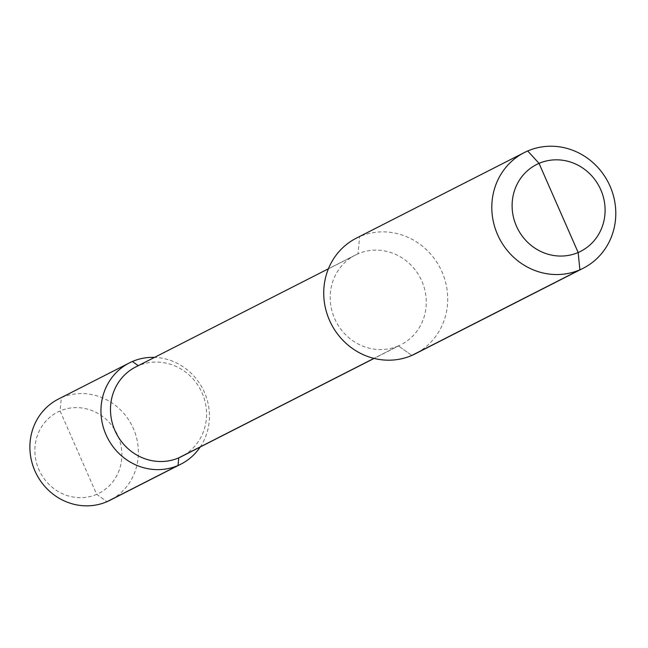 <?xml version="1.0" encoding="UTF-8"?>
<svg xmlns="http://www.w3.org/2000/svg" width="648" height="648" viewBox="0 0 648 648"><rect width="100%" height="100%" fill="white"/><g stroke="black" fill="none" stroke-linecap="round" stroke-linejoin="round"><path stroke-width="0.49" stroke-dasharray="3.24 2.43" d="M356.254 238.205A64.905 61.22 -117 0 1 359.64 236.609A64.905 61.22 -117 0 1 441.142 270.014A64.905 61.22 -117 0 1 415.19 353.865M138.235 365.683L358.02 253.797A50.301 47.45 63 0 0 355.396 255.029A50.301 47.45 63 0 0 335.283 320.007A50.301 47.45 63 0 0 398.447 345.894L373.945 358.385L398.447 345.894A50.301 47.45 -117 0 0 401.072 344.663L374.09 358.417M527.715 150.968L359.64 236.609L358.02 253.797A50.301 47.45 -117 0 1 421.184 279.685A50.301 47.45 -117 0 1 401.072 344.663M135.699 366.979A50.301 47.45 63 0 1 138.324 365.747A50.301 47.45 -117 0 1 201.488 391.635A50.301 47.45 -117 0 1 181.375 456.613M200.208 447.015A56.789 53.565 63 0 0 202.937 389.173A56.789 53.565 63 0 0 154.532 357.38M78.376 452.644L96.682 494.343L106.961 501.698L96.682 494.343A45.554 42.962 -117 0 0 117.847 435.65A45.554 42.962 -117 0 0 60.07 410.945A45.554 42.962 63 0 0 38.904 469.638A45.554 42.962 63 0 0 96.682 494.343L60.07 410.945L61.317 397.718A56.789 53.565 -117 0 1 132.629 426.943A56.789 53.565 -117 0 1 109.925 500.305M132.386 361.495L61.317 397.718A56.789 53.565 63 0 0 58.352 399.103M411.804 355.452L398.447 345.894L411.804 355.452M355.396 255.029L328.415 268.782"/><path stroke-width="0.97" d="M527.715 150.968L539.039 163.377L578.162 252.501A48.681 45.919 63 0 0 600.785 189.775A48.681 45.919 63 0 0 539.039 163.377A48.681 45.919 63 0 0 516.415 226.095A48.681 45.919 63 0 0 578.162 252.501L579.879 269.803A64.905 61.22 63 0 0 583.265 268.215A64.905 61.22 63 0 0 609.217 184.372A64.905 61.22 63 0 0 527.715 150.968A64.905 61.22 63 0 0 524.329 152.555A64.905 61.22 63 0 0 498.377 236.399A64.905 61.22 63 0 0 579.879 269.803L411.804 355.452A64.905 61.22 -117 0 1 330.302 322.048A64.905 61.22 -117 0 1 356.254 238.205L524.329 152.555M583.265 268.215L415.19 353.865A64.905 61.22 -117 0 1 411.804 355.452L579.879 269.803L578.162 252.501L558.6 207.935M374.09 358.417L181.375 456.613A50.301 47.45 -117 0 1 178.751 457.844L178.038 465.483A56.789 53.565 63 0 0 180.995 464.09A56.789 53.565 63 0 0 200.208 447.015M328.415 268.782L135.699 366.979A50.301 47.45 63 0 0 115.587 431.957A50.301 47.45 63 0 0 178.751 457.844L178.038 465.483L106.961 501.698A56.789 53.565 -117 0 0 109.925 500.305L180.995 464.09M154.532 357.38A56.789 53.565 63 0 0 132.386 361.495A56.789 53.565 63 0 0 129.43 362.888A56.789 53.565 63 0 0 106.718 436.258A56.789 53.565 63 0 0 178.038 465.483L106.961 501.698A56.789 53.565 63 0 1 35.648 472.473A56.789 53.565 63 0 1 58.352 399.103L129.43 362.888M132.386 361.495L138.235 365.683M373.945 358.385L178.751 457.844L373.945 358.385"/></g></svg>
